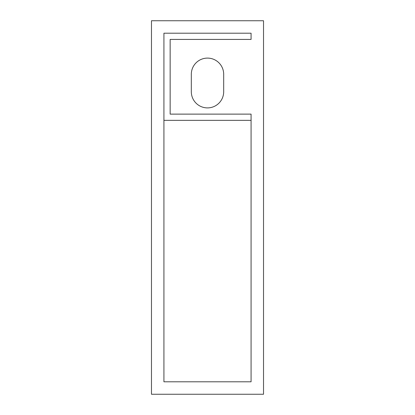 <?xml version="1.0" encoding="UTF-8"?>
<svg xmlns="http://www.w3.org/2000/svg" width="415" height="415" viewBox="0 0 415 415"><rect width="100%" height="100%" fill="white"/><g stroke="black" fill="none" stroke-linecap="round" stroke-linejoin="round"><path stroke-width="0.62" d="M151.475 394.25L263.525 394.25L263.525 20.75L151.475 20.75L151.475 394.25M191.315 91.715L191.315 74.285A16.185 16.185 0 0 1 207.5 58.1A16.185 16.185 0 0 1 223.685 74.285L223.685 91.715A16.185 16.185 0 0 1 207.5 107.9A16.185 16.185 0 0 1 191.315 91.715M163.925 120.35L163.925 381.8L251.075 381.8L251.075 114.125L170.15 114.125L170.15 39.425L251.075 39.425L251.075 33.2L163.925 33.2L163.925 120.35L251.075 120.35M170.15 114.125L170.15 74.285M170.15 56.855L170.15 39.425"/></g></svg>
